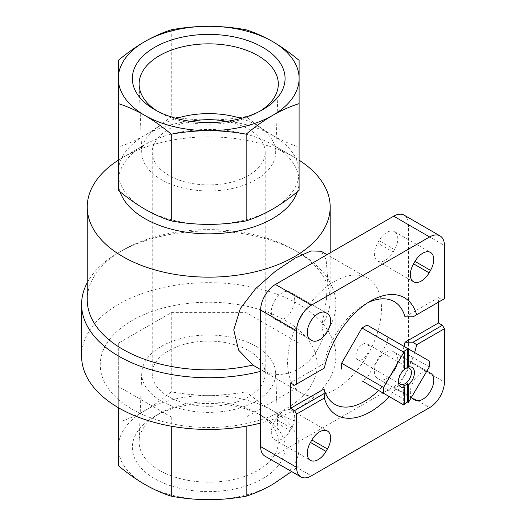 <?xml version="1.0" encoding="UTF-8"?>
<svg xmlns="http://www.w3.org/2000/svg" width="526" height="526" viewBox="0 0 526 526"><rect width="100%" height="100%" fill="white"/><g stroke="black" fill="none" stroke-linecap="round" stroke-linejoin="round"><path stroke-width="0.39" stroke-dasharray="2.63 1.97" d="M404.455 404.737L403.659 404.277L403.659 385.834M403.659 351.44L403.659 369.883L404.455 369.383M404.455 403.817L403.659 404.277M444.404 298.748L442.405 299.899L438.414 297.598L438.414 302.207M264.972 456.16A20.902 12.072 120 0 0 275.42 455.122L393.672 386.853A20.902 12.072 120 0 0 408.452 361.25L408.452 224.714A20.902 12.072 120 0 0 404.119 215.147M426.619 371.593A15.537 8.968 120 0 0 413.574 381.278A15.537 8.968 120 0 0 411.707 397.419M414.633 352.532A67.795 39.141 -60 0 1 389.214 396.565M294.599 385.236L323.898 368.325L324.029 363.637A59.32 34.249 -60 0 1 364.505 304.515A59.32 34.249 -60 0 1 367.404 302.956M404.014 346.404A59.32 34.249 -60 0 1 378.595 390.437M87.244 299.741A121.467 70.129 180 0 1 122.821 250.159A121.467 70.129 180 0 1 294.599 250.152A121.467 70.129 180 0 1 294.599 250.159A121.467 70.129 180 0 1 330.177 299.741A121.467 70.129 180 0 1 321.866 325.226L326.396 299.827L327.573 276.354L326.1 259.528L321.116 251.244M118.317 160.18A121.467 70.129 180 0 1 122.821 157.438A121.467 70.129 180 0 1 294.599 157.438L294.599 157.438A121.467 70.129 180 0 1 299.103 160.18M256.221 367.082L262.974 370.718A127.114 73.39 180 0 1 260.64 371.336M87.244 282.718A127.114 73.39 180 0 1 118.823 252.46A127.114 73.39 180 0 1 298.59 252.46A127.114 73.39 180 0 1 335.825 304.357A127.114 73.39 180 0 1 323.661 335.687L321.866 325.226M298.59 252.46A127.114 73.39 180 0 1 298.597 252.46L294.599 250.159M81.596 356.063A127.114 73.39 180 0 1 160.068 288.261A127.114 73.39 180 0 1 298.59 304.166A127.114 73.39 180 0 1 335.825 356.063A127.114 73.39 180 0 1 260.64 423.049M262.974 370.718C285.947 382.317 314.416 365.879 323.661 335.687M299.103 190.327L299.103 172.219A90.393 52.186 180 0 1 272.626 209.124A90.393 52.186 180 0 1 208.71 224.405A90.393 52.186 180 0 1 144.795 209.124A90.393 52.186 180 0 1 118.317 172.219L118.317 190.327M299.103 172.219L299.103 147.089C290.326 144.308 281.495 140.383 272.626 135.32A90.393 52.186 180 0 1 299.103 172.219L299.103 181.654A90.393 52.186 180 0 1 297.4 191.727M118.317 147.089L118.317 172.219A90.393 52.186 180 0 1 144.795 135.32C135.912 140.389 127.088 144.308 118.317 147.089L118.317 60.378M272.626 135.32C263.75 130.132 254.926 123.866 246.155 116.522C233.761 118.81 221.282 119.981 208.71 120.033A90.393 52.186 180 0 1 272.626 135.32M171.266 116.522C162.488 123.873 153.664 130.139 144.795 135.32A90.393 52.186 180 0 1 208.71 120.033C196.152 119.974 183.673 118.804 171.266 116.522L171.266 29.811M120.02 191.727A90.393 52.186 180 0 1 118.317 181.654A90.393 52.186 180 0 1 144.795 144.755A90.393 52.186 180 0 1 272.626 144.755L272.626 144.755A90.393 52.186 180 0 1 299.103 181.654M272.626 144.755L294.599 157.438L272.626 144.755M132.013 409.136A108.468 62.627 0 0 0 313.483 381.061A108.468 62.627 0 0 0 180.635 304.363A108.468 62.627 0 0 0 132.013 409.136M299.103 147.089L299.103 60.378M246.155 116.522L246.155 29.811M299.103 343.235L246.155 312.661L171.266 312.661L118.317 343.235L118.317 386.465L171.266 417.039L246.155 417.039L299.103 386.465L299.103 343.235L299.103 465.622L291.667 471.566M246.155 312.661L246.155 391.817C254.932 399.168 263.756 405.434 272.626 410.609C281.509 415.678 290.332 419.603 299.103 422.385M299.103 386.465L299.103 465.622M246.155 417.039L246.155 426.198M171.266 417.039L171.266 426.198M118.317 386.465L118.317 407.663M118.317 343.235L118.317 422.385C127.095 419.603 135.925 415.678 144.795 410.609C153.671 405.428 162.495 399.162 171.266 391.817C183.659 394.105 196.139 395.276 208.71 395.328C221.268 395.269 233.754 394.099 246.155 391.817M118.317 465.622L118.317 422.385M171.266 312.661L171.266 391.817M299.103 447.514A90.393 52.186 180 0 1 272.626 484.413A90.393 52.186 180 0 1 208.71 499.7A90.393 52.186 180 0 1 144.795 484.413A90.393 52.186 180 0 1 118.317 447.514A90.393 52.186 180 0 1 144.795 410.609A90.393 52.186 180 0 1 208.71 395.328A90.393 52.186 180 0 1 272.626 410.609A90.393 52.186 180 0 1 299.103 447.514M262.711 416.336L262.711 416.336A76.362 44.092 180 0 1 262.711 478.686A76.362 44.092 180 0 1 154.71 478.686A76.362 44.092 180 0 1 154.71 416.336A76.362 44.092 180 0 1 262.711 416.336L257.918 413.567A69.59 40.173 180 0 1 257.918 413.574A69.59 40.173 180 0 1 278.28 441.09A69.59 40.173 180 0 1 208.71 482.158A69.59 40.173 180 0 1 139.14 441.09A69.59 40.173 180 0 1 159.503 413.574A69.59 40.173 180 0 1 257.918 413.567L262.711 416.336M334.549 281.449A66.381 38.326 120 0 0 291.18 339.947A66.381 38.326 120 0 0 301.359 393.139A66.381 38.326 120 0 0 352.492 375.367A66.381 38.326 120 0 0 364.886 359.488A66.381 38.326 120 0 0 367.74 278.162A66.381 38.326 120 0 0 334.549 281.449M290.056 430.649L291.47 428.203A15.537 8.968 120 0 0 291.47 410.26A15.537 8.968 120 0 0 275.933 419.235L274.519 421.681A15.537 8.968 120 0 0 274.519 439.618A15.537 8.968 120 0 0 290.056 430.649L274.519 421.681M274.519 318.934L275.933 319.749A15.537 8.968 120 0 0 291.47 310.781A15.537 8.968 120 0 0 291.47 292.837L290.056 292.022A15.537 8.968 120 0 0 274.519 300.997A15.537 8.968 120 0 0 274.519 318.934L310.471 339.691L274.519 318.934M377.622 378.464L379.036 379.279A15.537 8.968 120 0 0 394.572 370.311A15.537 8.968 120 0 0 394.572 352.367L393.159 351.552A15.537 8.968 120 0 0 377.622 360.52A15.537 8.968 120 0 0 377.622 378.464L413.574 399.221L377.622 378.464M393.159 252.066L394.572 249.62A15.537 8.968 120 0 0 394.572 231.683A15.537 8.968 120 0 0 379.036 240.652L377.622 243.097A15.537 8.968 120 0 0 377.622 261.041A15.537 8.968 120 0 0 393.159 252.066L377.622 243.097M291.47 292.837L325.995 312.773L291.47 292.837M394.572 352.367L429.098 372.303L394.572 352.367M260.199 111.045A69.59 40.173 180 0 1 257.918 112.426A69.59 40.173 180 0 1 159.503 112.426A69.59 40.173 180 0 1 157.221 111.045M241.046 118.429A66.98 38.668 180 0 1 256.07 124.951A66.98 38.668 180 0 1 275.67 153.145A66.98 38.668 180 0 1 208.71 190.964A66.98 38.668 180 0 1 141.75 153.145A66.98 38.668 180 0 1 176.374 118.429M226.588 121.348A56.492 32.619 180 0 1 248.66 129.232A56.492 32.619 180 0 1 265.203 152.29A56.492 32.619 180 0 1 208.71 184.909A56.492 32.619 180 0 1 152.218 152.29A56.492 32.619 180 0 1 190.833 121.348M256.07 346.364A66.98 38.668 180 0 1 275.67 372.855A66.98 38.668 180 0 1 208.71 412.377A66.98 38.668 180 0 1 141.75 372.855A66.98 38.668 180 0 1 183.765 337.823A66.98 38.668 180 0 1 256.07 346.364M248.66 350.645A56.492 32.619 180 0 1 265.203 373.71A56.492 32.619 180 0 1 208.71 406.322A56.492 32.619 180 0 1 152.218 373.71A56.492 32.619 180 0 1 187.092 343.577A56.492 32.619 180 0 1 248.66 350.645M403.909 405.053L361.967 380.837L367.049 377.898L387.386 342.676L387.386 336.804L367.049 325.061M404.987 316.889L438.414 297.598M290.602 382.935L324.029 363.637M413.107 316.816L442.405 299.899M387.386 342.676L429.334 366.892M387.386 336.804L429.334 361.02M367.049 377.898L408.998 402.12M404.455 369.213A10.172 5.871 120 0 0 403.659 369.883M398.504 380.837A9.159 5.286 -60 0 1 398.465 380.028A9.159 5.286 -60 0 1 404.941 368.811A9.159 5.286 -60 0 1 405.29 368.621M362.513 359.271A9.159 5.286 -60 0 1 357.93 359.725A9.159 5.286 -60 0 1 356.529 352.387A9.159 5.286 -60 0 1 362.513 344.32A9.159 5.286 -60 0 1 367.089 343.866A9.159 5.286 -60 0 1 368.496 351.204A9.159 5.286 -60 0 1 362.513 359.271M408.452 361.25L444.404 382.007M408.452 224.714L444.404 245.471M275.42 455.122L311.379 475.879M393.672 386.853L429.624 407.611M291.47 428.203L275.933 419.235M394.572 249.62L379.036 240.652M364.505 304.515L370.501 301.056M330.177 252.835L330.177 299.741M122.821 250.159L118.823 252.46M335.825 304.357L335.825 356.063M118.317 172.219L118.317 181.654M144.795 144.755L122.821 157.438M367.74 278.162L327.021 254.656M301.359 393.139L260.64 369.633M274.519 439.618L310.471 460.375M377.622 261.041L413.574 281.798M291.47 410.26L327.422 431.018M275.933 319.749L311.885 340.506M379.036 379.279L414.988 400.036M394.572 231.683L430.524 252.441M257.918 112.426L262.711 109.664M159.503 112.426L154.71 109.664M275.67 153.145L278.28 84.91M141.75 153.145L139.14 84.91M141.75 372.855L139.14 441.09M275.67 372.855L278.28 441.09M159.503 413.574L154.71 416.336M152.218 152.29L152.218 373.71M265.203 152.29L265.203 373.71M398.465 380.028L398.465 381.777M404.941 368.811L405.651 368.404M409.517 368.358L367.089 343.866M400.358 384.223L357.93 359.725"/><path stroke-width="0.79" d="M408.452 367.082L407.65 367.575L407.65 349.132L408.452 349.593L408.452 367.082A11.296 6.522 -60 0 1 414.442 372.553A11.296 6.522 -60 0 1 408.452 384.947L407.65 383.526L407.65 401.969L408.452 402.429L408.452 384.947M408.452 402.429L429.334 366.892L429.334 361.02L367.049 325.061L361.967 327.994L403.909 352.216L383.572 387.438L383.572 393.31L403.909 405.053L404.455 404.737L404.455 387.254L403.659 385.834A10.172 5.871 120 0 0 407.65 383.526M407.65 349.132L403.659 351.44L404.455 351.901L404.455 369.383A11.296 6.522 -60 0 0 398.465 381.777A11.296 6.522 -60 0 0 404.455 387.254M407.65 401.969L404.455 403.817M408.998 349.277L408.452 349.593M296.598 384.085L324.351 368.062A67.795 39.141 -60 0 1 370.501 301.056A67.795 39.141 -60 0 1 416.645 314.772L444.404 298.748L444.404 245.471A20.902 12.072 120 0 0 440.071 235.904A20.902 12.072 120 0 0 429.624 236.937L311.379 305.205A20.902 12.072 120 0 0 296.598 330.808L296.598 384.085L294.599 385.236L290.602 382.935L290.602 408.301L294.599 410.609L296.598 414.067L296.598 467.344A20.902 12.072 120 0 0 300.925 476.918A20.902 12.072 120 0 0 311.379 475.879L429.624 407.611A20.902 12.072 120 0 0 444.404 382.007L444.404 328.73L442.405 325.272L438.414 322.964L438.414 302.207M440.071 235.904L404.119 215.147A20.902 12.072 120 0 0 393.672 216.179L275.42 284.448A20.902 12.072 120 0 0 260.64 310.051L260.64 446.587A20.902 12.072 120 0 0 264.972 456.16L300.925 476.918M429.111 272.823L430.524 270.377A15.537 8.968 120 0 0 430.524 252.441A15.537 8.968 120 0 0 414.988 261.409L413.574 263.855A15.537 8.968 120 0 0 413.574 281.798A15.537 8.968 120 0 0 429.111 272.823L413.574 263.855M310.471 339.691L311.885 340.506A15.537 8.968 120 0 0 327.422 331.538A15.537 8.968 120 0 0 327.422 313.595L326.008 312.779A15.537 8.968 120 0 0 310.471 321.754A15.537 8.968 120 0 0 310.471 339.691M326.008 451.407L327.422 448.961A15.537 8.968 120 0 0 327.422 431.018A15.537 8.968 120 0 0 311.885 439.992L310.471 442.438A15.537 8.968 120 0 0 310.471 460.375A15.537 8.968 120 0 0 326.008 451.407L310.471 442.438M411.707 397.419A15.537 8.968 120 0 0 413.574 399.221L414.988 400.036A15.537 8.968 120 0 0 430.524 391.068A15.537 8.968 120 0 0 430.524 373.125L429.111 372.309A15.537 8.968 120 0 0 426.619 371.593M414.633 352.532A67.795 39.141 -60 0 0 416.645 344.76L444.404 328.73M389.214 396.565A67.795 39.141 -60 0 1 324.351 398.044L296.598 414.067M367.404 302.956A59.32 34.249 -60 0 1 404.987 316.889L413.107 316.816L416.645 314.772M324.351 368.062L323.898 368.325M416.645 344.76L413.107 342.189L404.987 342.262A59.32 34.249 -60 0 1 404.014 346.404M378.595 390.437A59.32 34.249 -60 0 1 324.029 389.003L324.351 398.044M299.103 160.18A121.467 70.129 180 0 1 330.177 207.027A121.467 70.129 180 0 1 208.71 277.149A121.467 70.129 180 0 1 87.244 207.027A121.467 70.129 180 0 1 118.317 160.18M327.021 254.656L321.116 251.244L311.024 250.941L295.132 258.082L275.276 271.37L255.629 288.636L240.369 308.453L233.748 329.894L238.626 350.132L252.855 365.077A121.467 70.129 180 0 1 87.244 299.741L87.244 207.027M252.855 365.077L260.64 369.633M260.64 371.336A127.114 73.39 180 0 1 81.596 304.357A127.114 73.39 180 0 1 87.244 282.718M260.64 423.049A127.114 73.39 180 0 1 118.83 407.959A127.114 73.39 180 0 1 81.596 356.063L81.596 304.357M118.317 103.615L118.317 190.327C127.095 197.677 135.925 203.943 144.795 209.124C153.671 214.187 162.495 218.112 171.266 220.894C183.659 223.182 196.139 224.352 208.71 224.405C221.268 224.352 233.754 223.182 246.155 220.894C254.932 218.112 263.756 214.187 272.626 209.124C281.509 203.937 290.332 197.671 299.103 190.327L299.103 103.615C290.326 106.397 281.495 110.322 272.626 115.391C263.75 120.572 254.926 126.838 246.155 134.183C233.761 131.894 221.282 130.724 208.71 130.672C196.152 130.731 183.673 131.901 171.266 134.183C162.488 126.832 153.664 120.566 144.795 115.391C135.912 110.322 127.088 106.397 118.317 103.615L118.317 60.378C127.095 53.027 135.925 46.761 144.795 41.587C153.671 36.518 162.495 32.592 171.266 29.811C183.659 27.523 196.139 26.353 208.71 26.3C221.268 26.359 233.754 27.53 246.155 29.811C254.932 32.592 263.756 36.518 272.626 41.587C281.509 46.768 290.332 53.034 299.103 60.378L299.103 103.615M297.4 191.727A90.393 52.186 180 0 1 208.71 233.84A90.393 52.186 180 0 1 120.02 191.727M246.155 220.894L246.155 134.183M171.266 220.894L171.266 134.183M272.626 115.391A90.393 52.186 180 0 1 208.71 130.672A90.393 52.186 180 0 1 144.795 115.391A90.393 52.186 180 0 1 118.317 78.486A90.393 52.186 180 0 1 144.795 41.587A90.393 52.186 180 0 1 208.71 26.3A90.393 52.186 180 0 1 272.626 41.587A90.393 52.186 180 0 1 299.103 78.486A90.393 52.186 180 0 1 272.626 115.391M262.711 47.314A76.362 44.092 180 0 1 262.711 109.664A76.362 44.092 180 0 1 154.71 109.664A76.362 44.092 180 0 1 154.71 47.314A76.362 44.092 180 0 1 262.711 47.314M246.155 426.198L246.155 496.189C233.761 498.477 221.282 499.647 208.71 499.7C196.152 499.641 183.673 498.47 171.266 496.189C162.488 493.408 153.664 489.482 144.795 484.413C135.912 479.232 127.088 472.966 118.317 465.622L118.317 407.663M291.667 471.566L272.626 484.413C263.75 489.482 254.926 493.408 246.155 496.189M171.266 426.198L171.266 496.189M325.995 312.773L327.422 313.595L325.995 312.773M429.098 372.303L430.524 373.125L429.098 372.303M157.221 111.045A69.59 40.173 180 0 1 139.14 84.91A69.59 40.173 180 0 1 181.371 47.077A69.59 40.173 180 0 1 257.918 55.611A69.59 40.173 180 0 1 278.28 84.91A69.59 40.173 180 0 1 260.199 111.045M176.374 118.429A66.98 38.668 180 0 1 241.046 118.429M190.833 121.348A56.492 32.619 180 0 1 226.588 121.348M361.967 380.837L383.572 393.31M361.967 327.994L341.624 363.223L341.624 369.094M404.987 342.262L438.414 322.964M290.602 408.301L324.029 389.003M294.599 410.609L323.898 393.691M413.107 342.189L442.405 325.272M404.455 351.901L403.909 352.216M341.624 363.223L383.572 387.438M407.65 367.575A10.172 5.871 120 0 0 407.453 367.628A10.172 5.871 120 0 0 405.651 368.404A10.172 5.871 120 0 0 404.455 369.213M405.29 368.621A9.159 5.286 -60 0 1 406.559 368.115A9.159 5.286 -60 0 1 409.517 368.358A9.159 5.286 -60 0 1 410.924 375.702A9.159 5.286 -60 0 1 404.941 383.77A9.159 5.286 -60 0 1 400.358 384.223A9.159 5.286 -60 0 1 398.504 380.837M260.64 310.051L296.598 330.808M260.64 446.587L296.598 467.344M393.672 216.179L429.624 236.937M275.42 284.448L311.379 305.205M311.885 439.992L327.422 448.961M414.988 261.409L430.524 270.377M330.177 207.027L330.177 252.835"/></g></svg>
